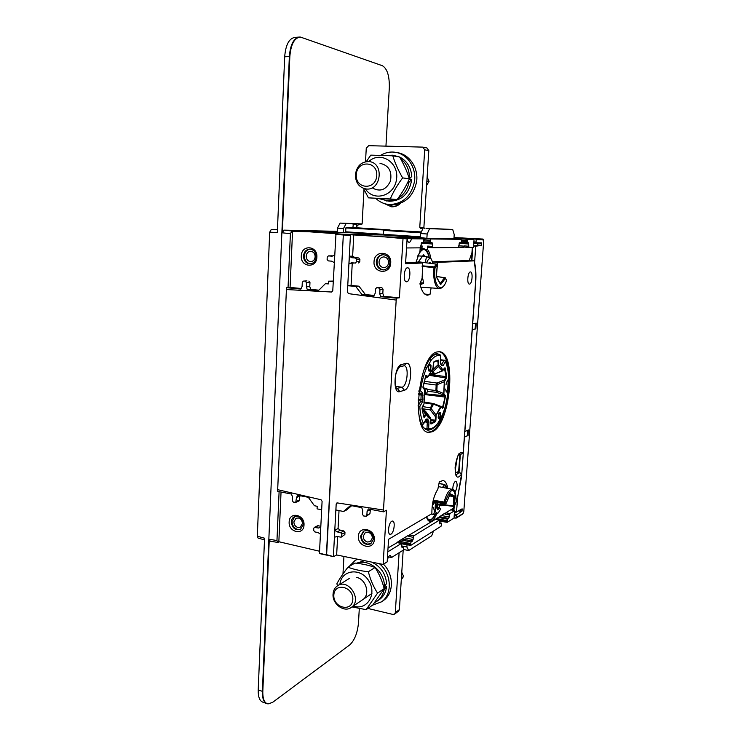 <?xml version="1.0" encoding="UTF-8"?>
<svg xmlns="http://www.w3.org/2000/svg" width="741" height="741" viewBox="0 0 741 741"><rect width="100%" height="100%" fill="white"/><g stroke="black" fill="none" stroke-linecap="round" stroke-linejoin="round"><path stroke-width="1.11" d="M454.418 512.735L456.048 511.772M454.372 513.402L458.438 510.836M473.814 243.011L477.964 243.27L477.964 242.798M473.61 245.873L477.639 245.54L477.964 243.27M454.011 237.528L482.604 239.047M472.425 238.639L462.495 237.972L472.425 238.639M472.147 329.643L475.824 328.884L472.156 329.513M472.258 329.652L464.857 431.494L468.423 429.975L468.016 435.541L464.348 436.931M464.329 437.162L468.016 435.541M464.44 437.181L461.569 476.732L457.642 496.822L456.558 511.864L462.115 508.835L462.078 511.012L456.586 514.884L454.298 514.458M454.233 515.328L456.28 515.717L456.586 514.884M456.28 515.717L456.123 517.839L463.097 513.485L463.792 511.577L483.669 241.483L482.558 239.047C483.262 238.88 483.632 239.695 483.669 241.483L463.801 511.447M483.16 239.806L476.222 239.732L476.055 242.038L473.897 241.899M477.825 245.067L481.502 245.317L481.52 242.853L476.25 242.77L476.055 242.038M481.502 245.317L475.75 246.234L474.573 262.499C475.833 268.261 476.213 274.855 475.694 282.275L472.684 323.771L476.241 323.141L475.824 328.884M475.75 246.234L473.601 246.086M454.511 511.485L456.558 511.864M476.222 239.732L475.592 238.954M453.955 518.107L456.123 517.839M467.358 435.551L467.747 430.262M475.157 328.874L475.565 323.261M425.288 366.443L424.871 367.443M429.715 358.57L429.132 359.339M425.584 392.637C425.417 390.396 425.843 389.016 426.844 388.506C427.853 390.285 427.631 391.961 426.205 393.527L425.584 392.637M429.502 373.483L433.883 373.946L432.114 371.991L432.151 370.407L437.885 364.952L438.32 366.415L432.994 371.732L434.8 373.723L435.56 373.677L442.627 370.861M432.994 371.732L430.41 371.806M422.565 406.605L430.447 407.8L432.475 404.178L424.019 402.808M431.531 409.041L436.014 414.923L436.069 416.646L435.421 416.674L430.317 409.912L430.447 407.8L431.29 408.226L431.531 409.041L430.317 409.912L423.009 408.81M444.433 394.629L443.868 395.027L443.729 393.591L444.304 381.726L437.727 384.403L437.107 385.116L436.847 390.627L443.729 393.591L445.582 395.861L443.118 407.67L442.507 408.235L440.96 406.429L440.404 406.92L434.115 404.41L433.346 404.53L431.29 408.226M435.736 415.877L440.404 406.92L441.127 406.957L435.736 415.877L434.976 421.203L430.78 420.536M440.969 406.429L433.957 403.688L433.42 403.539L434.115 404.41M433.346 404.53L432.475 404.178L433.374 403.53M424.5 390.488L424.287 389.034M423.945 402.845L424.658 389.979M430.66 418.295L423.463 409.291L426.334 413.876L425.973 414.636L425.427 414.191L422.296 409.189L422.518 408.624L423.537 409.421L422.138 409.162M430.493 417.933L425.927 411.783M424.806 410.699L427.529 415.84L430.771 418.767C428.974 418.48 427.464 416.998 426.223 414.33L425.427 414.191L423.88 416.896M429.067 374.381L446.11 376.632L444.378 368.138M437.727 384.403L437.079 383.06L444.609 379.938L444.943 380.855L444.609 379.938L446.11 376.632L446.749 376.447L446.462 377.993L445.137 380.374M427.464 389.507L435.903 390.535L436.162 385.125L437.079 383.06L424.204 381.3M441.849 407.254L442.544 407.365L445.1 397.074L424.158 394.49M433.133 367.768L433.235 366.98M431.355 370.315L433.3 371.167M433.615 362.247L437.838 360.543L438.32 366.415L442.155 370.769L435.208 373.788M438.116 365.73L438.561 365.508C440.311 366.035 441.756 367.684 442.905 370.454L442.155 370.769M444.544 380.633L443.859 394.582M435.56 373.677L442.581 370.889M434.245 374.196L434.8 373.723M423.583 409.486L425.955 413.839M423.917 403.993L422.175 407.207M445.721 397.213L443.868 395.027L436.634 392.369L437.403 391.322M437.107 385.116L423.695 383.421M425.149 377.91L427.705 377.086L425.019 378.308M428.066 376.715L433.152 367.684L428.085 376.687M427.631 377.113L427.946 376.678L427.122 377.012L425.88 375.678M427.446 391.257L436.634 392.369L435.903 390.535L436.847 390.627M430.725 418.489L430.623 422.963M430.799 419.239L430.577 418.054M424.482 389.46L423.148 388.173L422.981 386.737L425.779 375.78L426.445 375.224L427.714 376.585M440.895 406.476L441.349 407.031M444.461 367.971L442.896 370.5M442.312 407.726L443.118 407.67M443.137 370.176L444.424 368.055M400.52 203.33C397.871 205.831 394.842 206.989 391.443 206.795L384.449 203.618M393.628 206.739L389.479 204.553M422.944 228.487L420.656 228.348L419.776 227.246L424.695 149.821L422.861 147.126L368.675 145.671L366.258 148.219L365.517 161.714M363.998 189.52L362.136 223.652L361.2 224.616L358.663 224.458L356.338 226.857L356.291 227.746M422.861 147.126L426.992 147.987L428.817 150.655L424.695 149.821M419.776 227.246L423.889 227.385L428.817 150.655M423.889 227.385L424.315 228.321M403.187 550.174L399.38 609.611L398.593 611.112M342.972 573.969L343.926 556.547M367.869 608.435L392.952 614.446L394.573 614.122L395.305 612.659L399.38 609.611M399.103 552.749L395.305 612.659M333.255 281.08L328.458 281.172L333.228 281.608M331.644 255.83L332.783 255.895M306.663 280.913L303.356 281.108L302.282 282.367L302.096 286.443L300.874 289.055L286.554 287.693L290.074 287.434L292.547 231.349L309.738 231.822L343.352 234.249L383.06 234.953L383.921 229.747L389.71 229.914L356.125 227.728L356.616 223.939L362.034 224.06M290.074 287.434L301.142 288.481M308.858 281.061L309.97 282.525L309.775 286.591L310.748 289.398L318.88 290.166M316.879 257.127C317.787 245.521 301.411 244.326 301.3 255.886C300.364 267.362 316.666 268.761 316.879 257.127M326.494 555.046L319.464 553.11L322.094 501.268L321.029 499.758L277.68 489.671L286.406 289.527L331.709 292.028M337.627 536.679L336.646 554.963L333.598 556.648L326.411 554.639L343.352 234.249L326.596 555.12L319.464 553.11M335.988 233.748L332.765 290.768L331.533 292.028M300.114 495.71L296.511 497.591L297.697 495.247L308.312 497.304L314.425 505.742L317.204 506.298L317.074 508.863L321.659 509.771M320.77 527.333L318.454 528.018L314.332 527.388L313.767 528.342L313.665 530.38L314.758 531.89L318.222 532.612L320.418 534.242M326.698 555.092L333.496 556.584M344.778 232.554L343.12 232.387L345.343 232.433L345.676 231.794L383.384 234.304L383.06 234.953L350.771 234.749L384.338 236.87L420.342 237.546L420.601 233.545L427.149 233.971L426.862 238.352L453.937 238.676L454.214 234.554L452.705 229.46L425.992 228.284L429.576 228.691L427.149 233.971M343.305 232.424L306.607 231.692M309.738 231.822L321.807 232.072M286.406 289.527L331.598 292.028M286.554 287.693L286.471 289.527M292.547 231.349L316.75 231.97M281.043 492.024L278.857 541.727L319.556 551.239M277.755 489.69L277.68 491.366L291.482 494.043L292.426 496.794L292.25 500.61L293.325 502.102L295.733 502.398L299.114 500.916L299.892 496.137M296.511 497.591L295.733 502.398M289.157 521.951C288.286 532.446 303.829 535.771 304.014 525.026C304.857 514.393 289.249 511.262 289.157 521.951M314.332 527.388L317.63 525.758L320.825 526.203M328.458 281.172L328.319 283.933L325.419 283.664L318.334 290.713L307.311 289.666L306.339 286.841L306.533 282.756L309.97 282.525M305.412 281.284L306.533 282.756M328.337 283.46L325.419 283.664M335.395 232.359L306.617 231.664M329.05 232.183L343.889 232.535M337.248 232.304L329.226 232.137M344.111 232.479L337.248 232.341L337.461 228.135L340.11 223.087L346.167 223.467L343.528 228.524L337.461 228.135M310.423 261.638C307.728 261.101 306.32 259.267 306.2 256.117C306.561 253.2 308.006 251.588 310.553 251.282L310.914 251.301C313.619 251.82 315.036 253.663 315.157 256.831C314.805 259.711 313.378 261.323 310.877 261.647L310.423 261.638M310.146 249.115C306.718 249.717 304.783 252.005 304.329 255.969C304.505 260.434 306.496 263.055 310.322 263.815L310.572 263.824M303.514 255.988C304.023 251.82 306.098 249.522 309.729 249.106C313.841 249.597 316.018 252.218 316.25 256.997C315.749 261.091 313.73 263.379 310.183 263.852C305.996 263.444 303.773 260.823 303.514 255.988M309.775 286.591L306.339 286.841M310.748 289.398L307.311 289.666M331.746 255.821L328.393 255.895L332.144 256.182L334.58 255.108M328.393 255.895L327.216 257.192L327.114 259.406L328.254 260.888L331.894 261.184L334.191 262.638M297.91 527.49C295.344 526.666 294.001 524.785 293.881 521.859L296.048 518.237L298.364 517.978C300.939 518.793 302.291 520.673 302.411 523.618L300.29 527.203L297.91 527.49M294.872 516.505L292.084 521.488C292.26 525.647 294.168 528.314 297.817 529.491L300.744 529.278M303.44 524.369L300.429 529.454C295.205 530.593 292.167 528.055 291.296 521.859C291.472 519.413 292.51 517.7 294.399 516.709C299.586 515.653 302.597 518.209 303.44 524.369M360.941 224.542L357.486 223.893M318.454 528.018L320.788 526.851M340.11 223.087L362.09 223.921M346.167 223.467L356.616 223.939M343.333 232.387L343.528 228.524M421.351 231.933L345.871 227.95L345.676 231.794M345.871 227.95L346.204 227.32L352.892 227.524L353.383 223.736M352.892 227.524L356.125 227.728M427.761 361.395C430.493 357.032 433.263 354.494 436.069 353.781L437.912 353.633M448.249 379.596L447.555 392.193M434.143 427.594L430.956 429.687L428.057 430.16C424.528 429.743 421.786 426.325 419.823 419.897M437.385 351.901C418.711 353.883 410.468 433.42 428.909 432.346L431.984 431.836C450.389 425.88 457.327 351.771 439.283 351.743L437.385 351.901M427.992 432.188L430.827 431.66C448.805 425.89 456.197 354.096 438.904 351.725M474.073 239.436L473.499 247.401L468.914 247.438L468.377 242.761L461.208 242.363L467.117 242.761L467.376 239.371L474.073 239.436L457.41 237.87M473.795 243.307L477.658 243.576L473.777 243.567M470.85 260.563L474.611 260.851L474.435 263.268C475.722 270.095 476.009 277.736 475.296 286.202L463.273 451.815L463.106 452.871L460.958 454.289L459.457 454.094M420.342 237.546L426.862 238.352M429.576 228.691L452.705 229.46M420.601 233.545L423.046 228.284M401.77 545.96L406.892 547.025L408.652 550.544L403.808 549.535M408.652 550.544L431.697 535.799L433.504 531.028M420.934 232.813L383.606 230.395L383.384 234.304L420.388 236.768M459.753 237.926L453.992 237.842M432.772 247.744L432.096 242.668L430.623 242.659L430.188 241.316L430.864 238.972L461.097 239.297L453.946 238.556L461.106 239.297L461.393 241.492L460.856 242.742L459.577 242.742L458.327 247.522L432.781 247.744L428.141 247.411L427.724 246.086L427.501 249.504C429.076 251.356 430.16 254.311 430.762 258.377M420.332 237.666L415.766 237.315M406.54 247.957L420.258 247.846L421.685 242.64L423.194 242.64L423.824 241.279L423.454 238.898L411.45 238.759L395.138 237.435M431.095 287.897L429.975 294.557L427.372 295.187C423.982 294.761 421.509 290.944 419.952 283.747L422.157 278.07L422.629 262.981L405.568 263.685L407.096 238.917L384.338 236.87M407.096 238.917L390.664 236.963M477.658 243.576L477.519 245.558M432.67 261.805L470.859 260.48M469.285 260.36L471.961 252.644M468.886 247.438L464.579 247.133L464.227 245.91L463.681 247.383L458.503 247.429M474.611 260.851L437.616 262.37L432.716 261.99M437.616 262.37L436.366 276.217M427.501 249.504L425.315 249.346M456.326 499.23L457.429 498.582L461.587 473.962L460.281 472.943L455.483 472.582M455.419 472.174L456.095 472.239M441.682 505.112L445.869 505.418M411.079 541.977L410.412 544.431L410.857 545.33L441.025 526.277L441.617 523.989L441.367 523.09L439.839 523.952L439.478 520.071L413.858 535.799L412.524 541.069L411.079 541.977L400.9 539.893M447.536 519.191L447.203 522.331L454.038 518.061L454.557 510.744L449.954 513.578L448.777 518.422L447.536 519.191L437.977 517.366M435.652 519.339L444.971 513.115L445.322 514.198L445.841 512.8L453.631 508.067M397.519 542.579L398.037 541.625L408.448 535.298L408.875 536.447L409.477 534.909L435.412 519.348M387.284 560.215L387.348 560.177C388.117 557.13 389.118 555.537 390.359 555.398L391.581 557.501L403.475 549.989L403.845 546.543L402.03 547.571L401.409 543.459L387.793 551.841M388.034 547.951L397.259 542.607M388.516 556.945L391.581 557.501M453.538 509.308L451.982 510.262L454.557 510.744M436.671 513.93C434.495 518.95 432.244 521.432 429.9 521.386C428.381 521.182 427.233 519.682 426.473 516.894M370.407 509.326L369.944 513.68L366.869 515.282L367.091 511.346L368.379 508.937L383.421 511.846L386.431 510.253L383.125 564.429L387.182 561.854L388.571 539.3L431.901 513.68C431.762 503.852 433.744 495.683 437.857 489.18L439.283 481.983L442.849 480.501C444.989 480.816 446.545 482.993 447.518 487.05L447.11 488.319M383.125 564.429L336.646 554.963M368.055 532.223C370.806 533.085 372.232 535.03 372.334 538.068L370.352 541.569L367.49 542.023C364.748 541.152 363.331 539.207 363.229 536.188L365.267 532.64L368.055 532.223M363.97 530.908L361.321 535.789C361.46 540.078 363.479 542.847 367.369 544.089L371.009 543.681M360.589 536.197L363.507 531.14C369.213 529.639 372.556 532.214 373.557 538.874L370.75 543.848C365.007 545.469 361.617 542.921 360.589 536.197M358.431 536.299C358.635 525.276 375.307 528.629 374.298 539.587C373.992 550.665 357.403 547.127 358.431 536.299M369.944 513.68L366.295 516.255L363.636 515.977L362.497 514.421L362.729 510.493L361.747 507.65L350.586 505.492L343.509 511.475L335.923 509.984L336.182 504.01L337.387 502.926L383.532 510.04L383.421 511.846M351.679 505.695L346.686 509.919L343.509 511.475M339.026 510.595L338.063 528.546L340.341 530.223L343.87 530.945L344.973 532.473L344.861 534.53L341.147 537.169L336.896 536.53L334.478 537.234L334.849 530.204L337.146 531.89L340.684 532.631L341.796 534.159L344.973 532.473M358.588 262.953L359.774 261.656L359.894 259.424L358.737 257.933L355.032 257.636L352.633 256.145L349.372 256.219L348.965 263.87L351.512 262.768L355.485 263.064M358.737 257.933L355.504 258.016L356.671 259.517L356.551 261.768L355.356 263.074M355.504 258.016L351.78 257.72L349.372 256.219M381.884 287.712L376.539 287.804L375.409 289.092L375.168 293.306L373.835 296.002L362.238 294.899L355.708 286.434L347.807 285.711L347.473 292.149L348.585 293.649L396.259 300.077L396.37 298.151L380.726 296.659L379.716 293.732L379.957 289.509L383.06 289.231L381.884 287.712L379.475 287.564M378.771 287.98L379.957 289.509M344.861 534.53L341.147 537.169M341.684 536.225L341.796 534.159M336.831 503L336.238 503.973M366.869 515.282L366.295 516.255M407.504 267.797L407.643 267.807C411.227 267.714 410.208 281.858 406.642 281.793L406.466 281.802C402.872 281.932 403.928 267.621 407.504 267.797M391.785 521.219L392.573 521.034C395.537 521.016 394.129 532.622 390.989 534.15L390.174 534.354C387.191 534.391 388.636 522.637 391.785 521.219M452.742 489.458C452.899 485.448 453.779 482.743 455.363 481.326L455.872 481.205C457.734 483.623 457.484 487.272 455.131 492.163M470.387 271.947L470.489 271.947C473.184 271.845 472.202 284.118 469.516 284.081L469.386 284.081C466.673 284.22 467.691 271.817 470.387 271.947M396.37 298.151L399.399 297.817L403.002 238.871M348.585 293.649L396.259 300.077M396.194 300.086L383.477 510.077M446.239 486.828L447.518 487.05M340.341 530.223L337.146 531.89M338.063 528.546L334.849 530.204M370.176 509.762L367.091 511.346M333.413 556.167L336.182 504.01M348.52 293.649L347.409 292.149L350.41 235.453L335.627 234.443M355.032 257.636L351.78 257.72M354.022 262.972L348.965 263.87M355.708 286.434L358.931 286.183L351.067 285.461L352.225 263.75M347.807 285.711L351.067 285.461M362.238 294.899L365.424 294.594L358.931 286.183M374.122 295.418L365.424 294.594M383.06 289.231L382.819 293.427L379.716 293.732M382.819 293.427L383.829 296.335L380.726 296.659M399.399 297.817L383.829 296.335M384.116 256.923C387.006 257.479 388.506 259.387 388.608 262.657C388.21 265.593 386.7 267.251 384.07 267.631L383.495 267.621C380.615 267.056 379.123 265.148 379.022 261.897C379.42 258.915 380.967 257.257 383.662 256.914L384.116 256.923M383.292 254.672C379.624 255.302 377.54 257.655 377.012 261.74C377.16 266.352 379.272 269.066 383.366 269.863L383.819 269.881M376.28 261.768C376.854 257.507 379.059 255.145 382.902 254.672C387.358 255.136 389.692 257.859 389.914 262.842C389.358 267.01 387.219 269.363 383.486 269.909C378.929 269.557 376.53 266.843 376.28 261.768M390.72 262.999C391.813 250.995 374.27 249.717 374.038 261.666C372.927 273.522 390.377 275.031 390.72 262.999M352.633 256.145L353.772 234.804M350.771 234.749L350.41 235.453M455.03 511.577L454.474 511.92M407.041 544.755L406.892 547.025M411.45 238.759C410.885 241.066 410.088 242.251 409.051 242.326C408.078 242.15 407.448 240.945 407.18 238.722M421.972 248.467L422.129 245.956L421.518 247.29L420.731 247.29M414.562 237.954L415.071 237.305L430.864 238.972M407.439 237.194L423.435 238.889L407.457 237.194M405.623 262.86L415.942 262.462L419.971 251.31L420.193 247.846M415.942 262.462L422.629 262.981M429.975 294.557L424.76 294.075M426.621 262.768C428.15 258.887 429.78 257.757 431.503 259.378L433.04 263.555M431.132 259.017L426.566 256.488L425.251 262.601M426.566 256.488L417.767 255.83M428.789 263.036L429.863 262.499L430.91 263.296M441.942 503.269L441.562 505.733L439.598 505.631L438.987 507.761M440.691 503.065L440.534 504.501L441.562 505.733M433.216 501.879L433.068 502.379L435.578 503.111C434.541 510.54 435.421 513.809 438.218 512.939L440.608 509.104L439.57 507.872L437.347 507.455L438.311 504.084L440.534 504.501M438.311 504.084L439.598 505.631M435.578 503.111L436.634 504.371L437.579 509.817M434.485 502.639L432.225 505.964C434.467 509.15 434.902 511.994 433.541 514.504L438.218 512.939M433.541 514.504L431.243 514.069M434.643 502.713L434.791 502.129M434.708 502.741L434.893 502.139M437.477 502.555L436.458 506.835M439.57 507.872L437.681 509.845M436.569 508.03L438.014 502.639M438.978 483.521L444.619 484.633L445.665 485.994L444.304 487.773M442.479 487.411L444.619 484.633L445.628 485.262M438.996 483.401L444.776 484.54L446.295 487.013M456.123 502.074L456.243 501.787C454.854 486.485 451.112 486.67 445.026 502.342L444.183 502.926L444.128 502.028C446.406 493.756 449.083 489.523 452.167 489.319L452.519 489.393M456.252 501.611L454.483 506.001L453.557 505.983L453.733 496.563L454.659 496.035L454.483 505.844L456.289 501.713C455.91 492.867 454.539 488.727 452.167 489.319L438.366 486.596M445.962 503.519L450.037 494.349M433.253 500.203L444.128 502.028L446.119 503.204L445.276 503.787L444.183 502.926L433.059 501.046M431.586 514.134L432.281 514.263M449.972 494.645L453.733 496.563L449.407 495.933M435.254 514.273C433.328 518.441 431.151 520.515 428.733 520.497L428.335 520.599M423.593 282.506L423.296 283.479L420.508 284.563L421.305 283.386L423.593 282.506L422.527 277.856L420.869 281.237L421.305 283.386L420.073 284.331M446.527 280.682C444.693 285.757 442.349 288.36 439.496 288.481C437.931 288.369 436.597 287.045 435.513 284.516C433.818 280.135 433.318 274.476 434.013 267.547L434.235 266.899L435.06 267.677C432.753 285.6 441.756 294.974 446.508 280.506L446.378 280.858M436.292 276.439L437.292 264.87L435.069 267.677L422.111 266.445M446.536 280.663L445.526 278.227L440.608 284.655L440.45 283.988M424.593 256.34L423.667 254.663L418.452 261.768M420.156 248.467L423.333 248.596L420.054 250.06M418.295 261.86L436.458 264.092L434.235 266.899L422.676 265.843M417.97 261.823L417.35 262.573M422.453 266.482L422.185 265.806M422.018 276.921L422.527 277.856M277.718 542.421L270.159 541.18L269.289 539.272L276.958 540.532L277.801 542.44L279.274 541.828M267.408 703.783L267.232 703.746C263.852 702.69 262.231 698.559 262.379 691.362L262.814 691.464C262.685 698.976 264.426 703.126 268.047 703.922L272.568 702.385L349.724 644.92C354.55 640.381 357.458 633.073 358.468 622.996L359.292 608.63M385.95 146.125L389.321 87.67C389.534 75.962 387.228 68.644 382.393 65.717L300.438 37.069C294.427 37.698 290.889 44.173 289.842 56.511L289.361 56.492C290.333 44.562 293.714 38.087 299.512 37.05L300.077 37.059M337.303 231.34L283.849 230.127L291.908 230.988L337.266 231.97M266.315 703.413L263.111 702.264C259.711 701.19 258.081 697.068 258.211 689.88L262.379 691.362L289.361 56.492L284.683 56.798C285.646 44.895 289.046 38.43 294.862 37.402L298.994 37.087M262.814 691.464L269.289 539.272M276.958 540.532L279.107 491.644M288.045 287.582L290.407 233.693L282.34 232.813L289.842 56.511M258.137 538.114L257.322 536.225L269.678 232.229L271.206 229.562L277.449 229.701L271.206 229.562M291.908 230.988L290.407 233.693M269.678 232.229L277.338 232.442L284.683 56.798M258.211 689.88L264.556 538.207L257.322 536.225M282.34 232.813L283.849 230.127M409.319 178.914L411.774 176.441C411.014 167.318 406.976 160.853 399.658 157.046M399.566 156.999L392.813 155.193L385.005 155.462M379.188 198.681L389.173 201.256C401.742 200.95 409.254 193.762 411.718 179.711L408.995 182.184L407.819 182.138M409.403 178.924C409.671 170.254 406.698 163.465 400.501 158.546M397.167 156.573L392.813 155.193M386.737 201.052L395.879 199.505M397.889 198.486C403.743 194.911 407.439 189.474 408.995 182.184M411.718 179.711L409.013 179.6M401.289 579.731L403.576 576.452L401.77 572.265M401.409 577.943L403.576 576.452M333.83 595.069C334.376 582.102 353.605 586.511 352.818 599.571C352.123 612.612 333.005 607.935 333.83 595.069M333.052 594.087C332.088 603.998 344.232 612.955 351.29 607.416C362.692 600.145 348.418 577.915 337.498 585.807C334.802 587.65 333.311 590.41 333.052 594.087M426.575 185.482L429.058 181.36L427.122 177.043M426.862 181.054L429.058 181.36M356.273 174.737C356.893 159.982 377.669 160.63 376.771 175.561C375.974 190.446 355.337 189.446 356.273 174.737M355.374 174.793C355.578 182.768 359.116 187.492 365.998 188.955C380.948 191.317 384.625 163.372 369.509 161.603C361.488 161.408 356.773 165.799 355.374 174.793M392.786 155.795C394.99 162.983 398.278 170.347 402.632 177.896L409.365 178.803C407.161 171.69 403.919 164.428 399.64 157.018L392.786 155.795L370.796 155.128L366.35 161.566M402.632 177.896C397.398 184.852 393.276 191.863 390.257 198.949L397.102 199.561C402.196 192.817 406.281 185.898 409.365 178.803M390.257 198.949L368.434 197.847L397.102 199.561M368.434 197.847L363.451 188.362M365.369 188.872C373.77 202.237 394.62 195.994 396.555 179.109C399.093 162.279 380.346 150.599 368.805 161.519M379.994 163.353C388.71 165.234 392.202 171.162 390.451 181.128C386.061 190.029 379.966 192.252 372.149 187.797M383.857 587.446L386.617 583.463C385.598 573.738 380.855 566.745 372.371 562.493M363.877 560.9L356.477 563.234M379.225 599.673L379.725 599.33C383.745 596.283 386.024 591.966 386.58 586.372L383.912 590.382L383.208 590.216M384.283 587.539C385.755 572.589 369.203 558.103 356.921 563.29M374.705 602.535L377.391 600.96C380.772 598.432 382.949 594.903 383.912 590.382M386.58 586.372L385.172 586.048M375.909 198.495C379.679 202.061 384.06 204.071 389.062 204.525L389.609 204.562C403.011 203.886 411.329 196.115 414.552 181.23C416.331 167.781 407.754 154.536 395.99 152.387C390.627 151.442 385.533 152.414 380.689 155.314M397.963 152.757L398.167 152.794C409.893 154.934 418.433 168.114 416.655 181.517C413.441 196.319 405.151 204.062 391.794 204.729L389.062 204.525M368.351 571.737C370.352 579.555 373.418 586.687 377.54 593.143L384.181 588.604C382.171 580.879 379.142 573.84 375.094 567.486C369.351 565.346 362.627 563.864 354.911 563.04L347.964 567.198C353.614 569.366 360.413 570.876 368.351 571.737L375.094 567.486M377.54 593.143L366.128 609.658L372.862 604.934L384.181 588.604M337.461 585.825L336.896 583.732C339.452 578.934 343.139 573.423 347.964 567.198M366.128 609.658L352.021 606.925M353.364 606.018C366.915 610.992 377.41 594.106 368.749 580.796C360.543 567.208 341.295 569.783 339.906 584.306M356.44 577.359C366.323 579.082 370.639 595.18 362.469 599.849M372.51 605.184L381.578 601.803C392.693 594.282 391.591 573.534 379.466 563.771M357.134 559.427L354.995 560.557L349.113 566.513M383.468 564.207C393.953 574.488 394.008 593.254 383.681 600.312L383.106 600.719M393.434 204.757L398.306 205.072M398.037 205.229L395.564 205.035M453.455 510.54L453.751 506.446L453.492 510.549M458.577 472.656L459.911 454.187L458.623 472.665M472.378 247.411L471.433 260.61M471.85 260.647L472.804 247.401M453.9 510.623L454.205 506.335M459.022 472.73L460.356 454.252M463.097 513.485L463.792 511.577M481.307 245.799L477.639 245.54M462.208 509.187L461.643 509.086M481.65 243.335L477.973 243.085M473.851 242.613L476.25 242.77L473.851 242.613M459.124 510.456L462.078 511.012M461.875 511.559L458.373 510.901M426.816 367.61L425.408 366.462L429.558 359.394L430.956 360.543L426.399 368.434C423.602 374.909 421.648 382.365 420.517 390.822L418.878 391.665M438.19 417.841C438.357 412.894 439.209 411.32 440.756 413.135C440.599 418.063 439.746 419.638 438.19 417.841M439.524 417.702C440.497 415.034 440.469 413.256 439.441 412.366L438.227 417.692L438.607 418.489L439.524 417.702M428.761 370.963L428.817 370.982C430.669 368.99 430.919 366.878 429.576 364.628L429.576 364.628C429.975 365.026 428.493 363.053 428.354 370.055L428.761 370.963M428.317 370.194C428.474 364.998 429.372 363.442 431.021 365.535C430.873 370.713 429.965 372.26 428.317 370.194M418.998 390.637L420.517 390.822L422.685 393.045L422.898 399.538L422.287 402.122L420.879 400.992L421.184 394.101L418.85 391.859M422.287 402.122L419.814 406.596L418.396 405.466L420.879 400.992L418.183 400.612M418.174 406.948L419.814 406.596C420.203 413.895 421.453 419.563 423.556 423.602L426.019 419.295L427.085 418.869L428.493 420.212L427.048 421.268L425.76 420.091M428.493 420.212L428.956 422.157L427.279 422.24L427.048 421.268L425.241 420.999M428.956 422.157L428.668 428.437L426.992 428.52L427.279 422.24L424.75 421.861M440.654 355.819L440.636 355.986C437.718 354.744 434.643 356.05 431.401 359.894L430.956 360.543M440.339 362.136L440.636 355.986L440.071 354.735L438.311 354.189M439.913 354.661L440.738 355.921L440.784 364.331L440.33 362.312M448.675 378.077L448.685 378.456C448.416 371.491 447.332 365.878 445.434 361.608L443.118 365.554L442.118 365.85L440.784 364.331M448.611 378.929L446.443 382.597L445.971 384.95L446.443 382.597M446.369 383.069L448.777 378.29C448.518 371.222 447.407 365.47 445.452 361.015L445.434 361.608L444.424 360.228L440.552 359.755M426.019 419.295L425.936 419.795M427.085 418.869L425.89 419.869M445.684 389.062L446.026 391.248L445.674 389.182M447.638 392.285L447.944 393.341L446.026 391.248M441.932 364.915L442.118 365.85M441.682 364.572L443.118 365.554M445.387 360.876L444.424 360.228M447.944 393.341L447.944 393.323C446.897 401.224 445.091 408.319 442.516 414.608L442.507 414.951M421.573 424.463L423.556 423.602L421.99 424.528C420.304 421.351 419.137 417.09 418.489 411.737M426.001 419.656L423.472 424.102M441.553 364.405L444.1 360.487L440.534 360.052M418.156 406.151L418.137 405.429M442.516 414.608L437.829 423.25C434.735 427.39 431.679 429.113 428.668 428.437L427.288 429.511L426.992 428.52L424.037 428.066M422.685 393.045L421.184 394.101L418.646 393.749M423.102 395.203L418.545 394.786M422.898 399.538L418.239 399.288M437.829 423.25L436.403 425.417C433.856 428.381 431.095 429.799 428.141 429.66L425.445 429.224M431.401 359.894L430.095 358.616C432.744 355.448 435.338 353.957 437.857 354.133L435.717 353.883M424.297 368.907L424.908 367.453L426.399 368.434M430.817 419.656L435.903 420.323L435.439 421.731L430.975 424.056L430.79 419.341M425.973 414.636L424.547 417.192L423.908 417.239L422.009 408.55L423.75 404.364M424.426 389.488L423.148 388.173M433.235 367.054L433.883 361.849L438.366 360.098L438.542 364.924M445.072 367.823L446.749 376.447M436.069 416.646L435.903 420.323M425.955 411.792L425.334 411.125M423.815 416.711L424.547 417.192M446.462 377.993L428.659 375.279M424.223 393.703L445.582 395.861M438.255 422.574L437.653 423.861M442.136 415.423L438.181 423.037M445.869 390.34L448.027 393.341C446.971 401.316 445.137 408.495 442.534 414.895L442.062 415.886M438.718 361.163L435.708 360.941M430.688 423.472L434.976 421.203L435.439 421.731M422.305 406.92L421.99 408.319M422.009 408.55L423.759 416.822M430.975 424.056L430.706 423.528M442.507 408.235L440.96 406.429M437.848 360.543L438.366 360.098M433.411 363.173L433.883 361.849M432.985 368.24L433.411 363.247M425.899 375.65L426.445 375.224M422.954 387.673L425.853 375.604M422.972 228.423L420.656 228.348M345.343 232.433L420.351 237.444M303.523 281.108L306.969 280.895M299.716 499.943L296.335 501.407M314.981 527.305L318.278 525.675M328.504 255.895L331.857 255.821M421.24 232.155L346.204 227.32M353.059 224.356L356.291 224.56M456.197 474.749L458.429 473.082M456.095 474.749L456.465 475.027C453.205 477.917 457.53 450.352 459.67 453.946L459.383 453.983M457.216 457.929L455.233 470.294M467.376 239.371L453.983 237.972M466.849 240.603L461.458 240.038M398.853 541.134L410.477 543.524M402.372 538.994L412.524 541.069M413.117 539.531L404.41 537.753M436.097 518.505L447.008 520.599M439.237 516.597L448.777 518.422M449.296 517.014L441.117 515.458M445.322 514.198L449.435 514.976M449.954 513.578L445.841 512.8M443.979 513.717L445.332 513.976M439.608 522.803L441.247 523.118M435.152 519.302L439.348 520.108M413.858 535.799L409.477 534.909M408.875 536.447L413.265 537.336M407.448 535.91L408.893 536.197M401.752 546.182L403.688 546.589M396.935 542.542L401.409 543.459M410.412 544.431L397.611 542.273M446.953 521.451L439.682 520.312M404.234 365.73L406.049 363.396C413.256 361.062 411.477 388.71 404.373 390.257L402.067 387.247L396.555 388.46M404.178 365.748C409.301 366.1 407.318 386.218 402.067 387.247L395.648 386.376M406.049 363.396L401.511 364.526L399.631 366.888M404.373 390.257L399.825 391.628L397.509 388.59L396.991 388.84C396.176 389.118 395.546 386.163 395.092 379.985C395.249 374.474 396.796 370.092 399.714 366.86L404.271 365.721M399.825 391.628C392.35 394.629 394.101 365.684 401.511 364.526M463.106 452.871C459.476 451.056 456.808 455.826 455.122 467.182C455.261 477.556 457.419 479.816 461.587 473.962M343.87 530.945L340.684 532.631M356.671 259.517L359.894 259.424M359.774 261.656L356.551 261.768M376.752 287.804L379.874 287.536M459.698 454.15L459.865 454.789M458.818 469.312L457.632 472.499M420.758 247.235L421.518 247.29M422.129 245.956L420.934 245.873M430.188 241.316L423.852 240.881M430.252 240.316L423.871 239.63M423.63 242.177L430.595 242.659L423.63 242.177M421.203 243.215L432.512 244.002M432.355 246.41L427.724 246.086M428.159 247.411L432.753 247.735M458.716 247.04L463.681 247.383M464.218 246.151L458.901 245.79M468.562 246.207L464.227 245.91M459.142 243.344L468.72 243.993M466.784 241.52L461.421 241.158M441.719 504.88L453.733 506.446L454.483 506.001L441.793 504.454M450.278 493.793L454.659 496.035M445.397 503.797L432.892 501.814M445.915 488.087L446.175 487.272M444.656 484.595L438.987 483.465M435.171 514.282C431.725 520.738 428.882 521.581 426.621 516.801M436.329 276.68L437.357 264.88L436.458 264.092L437.292 264.87M440.145 283.442L444.73 277.477L446.49 280.079M440.608 284.655L436.264 276.782M436.347 276.476L445.545 277.884L436.356 276.365M417.442 256.645C422.259 246.929 426.177 247.207 429.215 257.47M418.156 261.73L436.838 264.222M472.332 247.411L471.387 260.61M462.838 513.939L455.863 518.302M426.844 388.506L423.157 387.867M426.168 393.517L424.26 393.332M440.525 363.312L441.942 364.933M422.175 424.695L421.648 424.612M427.511 429.558L425.482 429.252M424.649 390.137L424.047 403.354M434.291 374.205L435.495 373.964M424.047 403.576L423.741 404.54M422.629 408.643L422.064 408.55M433.485 403.549L423.982 402.002M434.393 374.214L429.4 373.686M398.649 611.066L394.573 614.122M319.649 553.592L333.58 556.648M303.356 281.108L306.811 280.885M428.242 432.244L428.909 432.346M428.057 430.16L427.427 430.058M459.429 454.113L460.272 454.242M433.096 228.617L429.66 228.404M460.281 472.943L455.974 472.212M441.367 523.09L439.608 522.748M439.478 520.071L435.282 519.265M403.845 546.543L401.761 546.108M401.566 543.422L397.093 542.495M410.681 545.367L401.854 543.875M447.175 522.331L439.719 521.164M376.539 287.804L379.67 287.536M468.905 247.438L464.579 247.133M431.503 259.378L430.836 258.442M432.892 501.824L445.322 503.806L446.128 503.361L450.241 494.043M446.314 487.069L445.656 485.318M445.999 488.106L446.304 487.143M436.338 276.541L440.543 284.146M420.156 248.346L420.999 248.383M429.308 257.516C428.289 252.116 426.297 249.143 423.333 248.596M439.404 288.481L420.805 287.175M264.491 539.856L258.118 538.105M349.465 578.369L337.785 585.631M371.936 593.439L351.29 607.416M377.391 600.96L379.725 599.33M395.99 152.387L398.167 152.794M381.578 601.803L383.681 600.312M355.541 560.233L356.958 559.39"/></g></svg>
